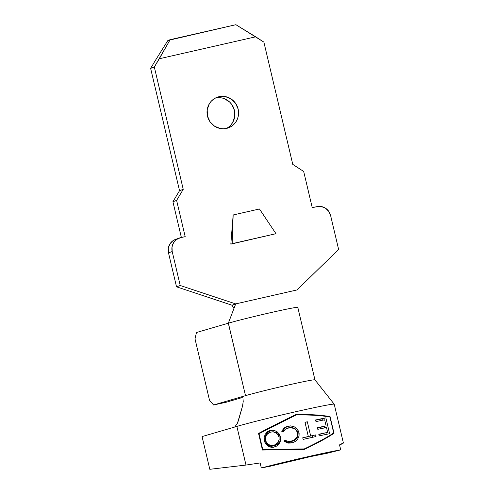 <?xml version="1.0" encoding="UTF-8"?>
<svg xmlns="http://www.w3.org/2000/svg" width="494" height="494" viewBox="0 0 494 494"><rect width="100%" height="100%" fill="white"/><g stroke="black" fill="none" stroke-linecap="round" stroke-linejoin="round"><path stroke-width="0.74" d="M226.394 128.44A16.296 15.722 70.3 0 0 233.903 108.587A16.296 15.722 70.3 0 0 215.514 97.991M219.058 96.701A16.296 15.722 -109.7 0 1 237.898 108.155A16.296 15.722 -109.7 0 1 228.29 127.903A16.296 15.722 -109.7 0 1 226.555 128.409L223.486 128.786L220.398 128.539L214.612 126.236L210.067 121.845L207.468 116.047L207.202 109.711L209.308 103.814L211.166 101.313L213.476 99.245L216.137 97.689L219.058 96.701L222.121 96.324L225.208 96.571L231.001 98.874L235.539 103.265L238.139 109.063L238.404 115.398L237.639 118.461L236.299 121.296L234.44 123.796L232.137 125.865L229.469 127.421L226.555 128.409A16.296 15.722 -109.7 0 1 207.708 116.955A16.296 15.722 -109.7 0 1 217.317 97.207A16.296 15.722 -109.7 0 1 219.058 96.701L215.656 97.917L219.058 96.701M333.703 432.948L329.955 417.09C321.878 415.497 310.627 414.787 296.19 414.96C283.111 421.203 270.724 427.452 259.023 433.701L262.771 449.559L304.316 448.91C317.278 442.71 327.077 437.388 333.703 432.948L329.955 417.09C321.878 415.497 310.627 414.787 296.19 414.96L259.023 433.701L262.771 449.559L304.316 448.91C317.278 442.71 327.077 437.388 333.703 432.948M315.975 421.604L315.592 419.974A53.55 1.624 -13.3 0 1 325.861 417.868L329.609 433.72A53.55 1.624 166.7 0 0 319.173 435.869L318.784 434.238A53.55 1.624 -13.3 0 1 327.652 432.404L326.497 427.526A53.55 1.624 166.7 0 0 317.796 429.329L317.414 427.699A53.55 1.624 -13.3 0 1 326.114 425.902L324.669 419.807A53.55 1.624 166.7 0 0 315.975 421.604L315.592 419.974A53.55 1.624 -13.3 0 1 325.861 417.868L329.609 433.72A53.55 1.624 166.7 0 0 319.173 435.869L318.784 434.238A53.55 1.624 -13.3 0 1 327.652 432.404L326.497 427.526A53.55 1.624 166.7 0 0 317.796 429.329L317.414 427.699A53.55 1.624 -13.3 0 1 326.114 425.902L324.669 419.807A53.55 1.624 166.7 0 0 315.975 421.604M304.983 422.29A53.55 1.624 -13.3 0 1 307.324 421.771L310.683 435.998A53.55 1.624 -13.3 0 1 315.641 434.918L316.024 436.542A53.55 1.624 166.7 0 0 303.125 439.407L302.736 437.783A53.55 1.624 -13.3 0 1 308.342 436.517L304.983 422.29A53.55 1.624 -13.3 0 1 307.324 421.771L310.683 435.998A53.55 1.624 -13.3 0 1 315.641 434.918L308.281 436.535L315.641 434.918L316.024 436.542A53.55 1.624 166.7 0 0 303.125 439.407L302.736 437.783A53.55 1.624 -13.3 0 1 308.342 436.517L304.983 422.29M292.738 442.655L287.755 443.019L284.044 441.241L285.075 439.993L286.563 440.876L289.91 441.475L294.22 440.142L297.018 436.992L297.592 434.22L297.203 432.096L296.159 430.194L293.924 428.415L291.17 427.625L286.73 428.391L285.285 429.261L283.155 431.861L281.673 431.219L284.192 427.958L286.736 426.575L290.169 425.914L293.739 426.489L296.696 428.415L298.747 431.787L299.037 436.06L297.61 439.203L295.097 441.58L292.738 442.655M280.166 435.93L280.635 438.413L280.147 441.722L278.307 444.767L275.85 446.564L273.509 447.261L271.076 447.286L268.069 446.131L265.71 443.853L264.901 442.371L264.216 439.919L264.179 437.394L265.235 434.269L267.34 431.824L268.73 430.99L271.058 430.305L273.503 430.293L276.584 431.453L279.036 433.695L280.166 435.93M255.688 36.809L159.296 58.755L154.326 67.048L183.237 189.344L176.617 200.403L185.182 236.638L180.471 237.713L176.488 239.528L173.511 242.789L172.005 247.006L172.196 251.526L180.224 285.501L235.712 303.896L297.055 289.929L338.625 249.433L330.591 215.464L328.732 211.321L325.49 208.184L321.353 206.541L316.963 206.634L312.251 207.702L303.687 171.467L292.781 164.403L263.87 42.107L235.891 24.7L170.171 39.668L154.326 67.048L183.237 189.344L179.538 190.672L172.912 201.725L181.372 237.503L172.912 201.725L176.617 200.403L185.182 236.638L180.471 237.713A11.64 11.226 -109.7 0 0 179.229 238.071A11.64 11.226 -109.7 0 0 172.196 251.526L180.224 285.501L176.525 286.823L232.013 305.218L176.525 286.823L168.491 252.854L176.525 286.823L180.224 285.501L235.712 303.896L232.013 305.218L233.946 308.515L232.013 305.218L235.712 303.896L228.506 322.724L235.712 303.896L297.055 289.929L338.625 249.433L330.591 215.464A11.64 11.226 -109.7 0 0 316.963 206.634L312.251 207.702L303.687 171.467L292.781 164.403L263.87 42.107L255.688 36.809L159.296 58.755L170.171 39.668L167.892 40.477L235.891 24.7L255.688 36.809M230.822 244.147L233.162 214.97L259.455 208.987L275.973 233.693L230.822 244.147L233.162 214.97L232.155 243.672L230.822 244.147L275.973 233.693L259.455 208.987L233.162 214.97L232.155 243.672L275.973 233.693L230.822 244.147M202.083 436.622L209.808 469.3L245.993 465.064L260.128 462.946L261.314 467.96A53.55 1.624 -13.3 0 1 340.724 449.88L339.539 444.866L343.367 442.89C343.478 443.266 342.2 443.927 339.539 444.866L340.724 449.88L294.455 459.791L261.314 467.96L270.082 466.256A38.649 1.173 -13.3 0 1 327.399 453.208L340.724 449.88L327.399 453.208L310.362 456.641L270.082 466.256L261.314 467.96L260.128 462.946L245.993 465.064L209.808 469.3L202.071 436.579L236.854 426.415A53.55 1.624 -13.3 0 1 295.424 411.792A53.55 1.624 -13.3 0 1 334.234 404.24A53.55 1.624 166.7 0 0 334.234 404.228A53.55 1.624 166.7 0 0 295.301 411.823A53.55 1.624 166.7 0 0 236.854 426.415L202.071 436.579L209.808 469.3L202.299 437.604M228.037 323.274L228.506 322.724L228.037 323.274L228.376 323.187L245.506 395.657L213.587 404.987L226.184 402.246L242.264 397.54L226.184 402.246L213.587 404.987L209.512 400.226L195.013 338.884L196.458 332.511L227.938 323.311L196.458 332.511L195.013 338.884L209.512 400.226L195.013 338.884L209.512 400.226L213.587 404.987L245.506 395.657A38.186 1.161 -13.3 0 1 287.014 385.295A38.186 1.161 -13.3 0 1 314.931 379.837L297.802 307.373A38.186 1.161 166.7 0 0 270.045 312.782A38.186 1.161 166.7 0 0 228.376 323.187A38.186 1.161 -13.3 0 1 270.132 312.764A38.186 1.161 -13.3 0 1 297.802 307.373L297.789 306.953M150.627 68.37L179.538 190.672L150.627 68.37L154.326 67.048L150.627 68.37L155.591 60.077L150.627 68.37M175.685 239.337L172.783 240.85L169.806 244.116L168.306 248.328L168.491 252.854L172.196 251.526L168.491 252.854A11.64 11.226 70.3 0 1 175.531 239.399L179.229 238.071M215.353 98.022L218.416 97.645M224.504 98.757L229.772 102.165L231.834 104.586L234.44 110.384L234.706 116.72L232.594 122.617L230.735 125.118M155.591 60.077L167.892 40.477L155.591 60.077M176.617 200.403L172.912 201.725L179.538 190.672L183.237 189.344L176.617 200.403M228.327 323.2L245.506 395.657A38.186 1.161 166.7 0 1 287.014 385.295A38.186 1.161 166.7 0 1 314.931 379.837L333.345 403.104M238.417 420.573L242.498 406.21L237.453 423.216L234.866 426.822L237.453 423.216L238.417 420.573M242.968 404.185L242.498 406.21L243.227 401.511L243.054 399.387M236.854 426.415L245.993 465.064L236.854 426.415M296.079 414.497C310.652 414.33 321.989 415.059 330.097 416.689L334.018 433.269C327.374 437.74 317.512 443.112 304.428 449.373L262.462 450.022L258.547 433.442C270.335 427.131 282.846 420.814 296.079 414.497C310.652 414.33 321.989 415.059 330.097 416.689L329.702 416.788L330.097 416.689L334.018 433.269L333.623 433.368C327.084 437.82 317.309 443.167 304.31 449.416C317.309 443.167 327.084 437.82 333.623 433.368L334.018 433.269C327.374 437.74 317.512 443.112 304.428 449.373M321.551 388.21L319.661 385.839M333.975 404.036L332.178 401.659M289.7 417.615L258.547 433.442L262.697 449.978L282.377 449.713L262.462 450.022L258.776 433.399L262.462 450.022M295.962 414.54C310.448 414.386 321.699 415.139 329.702 416.788C321.699 415.139 310.448 414.386 295.962 414.54C282.846 420.826 270.453 427.112 258.776 433.399L289.249 417.838M333.549 433.053L333.623 433.368L333.549 433.053M304.199 448.953L282.136 449.25L304.199 448.953M290.052 417.961L296.073 415.003M290.873 443.081L285.291 441.136L284.044 441.241L288.657 443.143M289.78 443.174L292.819 442.63M285.835 440.5L285.075 439.993L284.044 441.241L285.291 441.136L285.804 440.481L285.291 441.136L285.736 441.5L289.465 443.013M290.305 441.451L292.541 441.154L287.934 441.315M297.407 432.8L297.561 435.004L296.956 437.122L295.733 438.882L293.905 440.333L291.602 441.241L292.541 441.154C296.622 439.851 298.382 437.054 297.814 432.763L297.407 432.8L297.814 432.763L295.146 428.749L290.12 427.6M285.236 429.298L288.329 427.847L291.775 427.699L294.189 428.557L296.172 430.206L297.227 432.176M284.322 428.829L282.92 431.108C284.112 428.471 286.094 426.816 288.879 426.143L284.192 427.958L281.673 431.219L282.92 431.108L281.673 431.219L283.155 431.861L283.525 431.225M295.035 441.617L297.61 439.203L299.037 436.06L299.123 433.436L298.462 431.034L295.468 427.403L292.775 426.18L289.817 425.933M287.934 426.223L290.058 425.921M289.422 443.007L290.305 443.087M290.435 425.877L286.965 426.822M291.997 427.557L293.041 427.761M295.239 428.817L296.017 429.465M296.672 430.225L297.623 432.089M297.944 433.448L298.012 434.788M297.938 435.517L296.067 439.166L293.195 440.969M292.541 441.154L291.726 441.315M273.213 447.305L276.85 445.996L278.9 444.069L280.203 441.568L280.648 438.802L280.401 436.739L279.24 433.998L277.171 431.842L274.744 430.589L271.799 430.225M273.559 447.255L268.353 445.421L265.42 440.66L264.376 440.753L265.71 443.853L268.069 446.131L271.076 447.286L272.923 447.336M267.34 431.824L265.235 434.269L264.179 437.394L264.376 440.753L265.42 440.66C264.654 435.461 266.711 432.022 271.577 430.348L269.292 430.756M270.255 430.465L272.262 430.206M272.824 445.662L275.183 445.378L271.441 445.637L269.119 444.933L267.408 443.655L266.18 441.84L265.513 438.092L266.087 435.844L267.316 434.016L270.7 432.077L273.324 431.929L275.837 432.824L277.863 434.609L278.987 437.085L280.308 436.968L277.659 433.01L273.108 431.775L271.78 431.892M266.136 441.741L266.809 442.933L269.971 445.292L272.558 445.681L274.51 445.304L276.288 444.353L278.141 442.377L279.153 439.432L278.987 437.085L279.104 439.827L278.141 442.377L273.867 445.489L275.183 445.378C279.184 444.013 280.888 441.21 280.308 436.968L278.987 437.085L277.863 434.609L275.837 432.824L273.324 431.929L270.7 432.077L268.285 433.176L266.47 435.115L265.562 437.665L265.889 441.099M272.379 430.188L268.588 431.713L265.933 435.029M265.402 436.529L265.179 438.999L265.951 442.272L266.772 443.748L269.286 446.07M272.015 431.96L273.361 431.756M276.436 432.324L277.406 432.843M279.196 434.498L280.123 436.313M280.419 437.511L280.487 438.061M280.512 438.758L280.499 439.16M280.364 440.098L280.172 440.778M279.715 441.846L277.115 444.581M276.473 444.921L275.831 445.187M274.522 445.508L273.849 445.569M305.008 422.401L307.324 421.771L305.008 422.401M306.49 437.023L302.742 437.801L306.49 437.023M312.745 437.258L312.406 435.794L312.745 437.258M326.287 434.38L325.929 432.874L326.287 434.38M324.749 427.878L324.391 426.371L324.749 427.878M322.922 420.153L322.594 418.758L325.861 417.868L315.641 420.196L322.594 418.758L322.922 420.153M322.601 426.859L317.469 427.921L322.601 426.859M324.138 433.361L318.84 434.461L324.138 433.361M314.937 379.843L297.802 307.373M334.234 404.228L343.373 442.902M289.657 427.631L290.528 427.551"/></g></svg>
